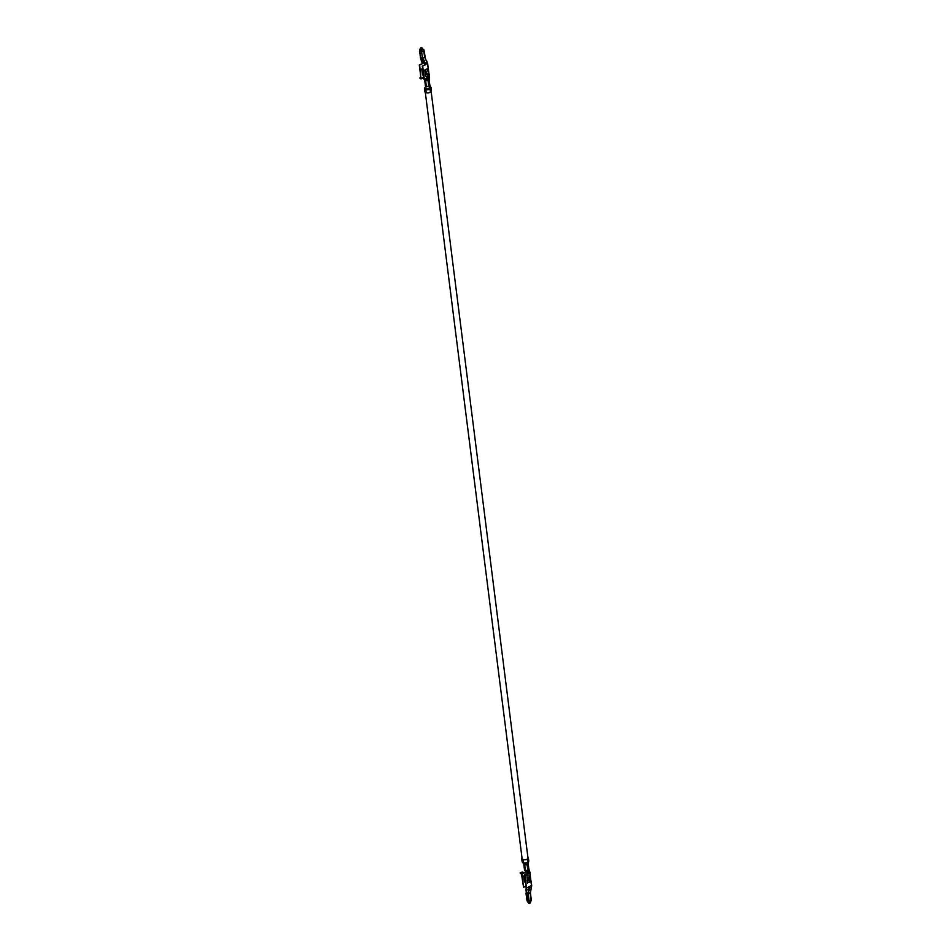<?xml version="1.0" encoding="UTF-8"?>
<svg xmlns="http://www.w3.org/2000/svg" width="951" height="951" viewBox="0 0 951 951"><rect width="100%" height="100%" fill="white"/><g stroke="black" fill="none" stroke-linecap="round" stroke-linejoin="round"><path stroke-width="1.43" d="M426.868 79.016A1.783 0.785 172.8 0 1 428.473 79.587A1.783 0.785 172.8 0 1 427.641 80.383A1.783 0.785 172.8 0 1 425.846 80.585M425.691 86.077L425.917 87.932A1.783 0.785 -7.2 0 0 427.795 88.491A1.783 0.785 -7.2 0 0 429.472 87.492L429.293 86.149M425.798 86.921A2.948 1.296 -7.2 0 0 424.764 88.086A2.948 1.296 -7.2 0 0 427.13 89.049A2.948 1.296 -7.2 0 0 430.339 88.003M528.15 862.26A2.948 1.296 172.8 0 1 523.359 863.068A2.948 1.296 172.8 0 1 522.575 862.331L522.575 862.331M527.674 870.331A1.783 0.785 172.8 0 1 525.202 870.534A1.783 0.785 172.8 0 1 524.726 870.094L524.726 870.07M528.007 870.486L528.316 871.461M524.429 864.78L525.118 870.438L528.804 870.224L528.946 873.196L528.364 870.058M526.153 870.676L525.951 872.079L521.897 874.171L523.561 887.342L521.493 874.017L520.256 873.315L521.897 874.171M529.41 872.519L525.951 872.079L526.224 871.52M528.423 870.082L528.815 869.689A2.52 1.106 -7.2 0 0 528.911 869.309A2.52 1.106 -7.2 0 0 528.899 869.238L528.804 869.059M529.838 872.293L527.532 873.933M528.245 861.737L527.853 858.575L527.294 859.003A2.663 1.165 172.8 0 1 523.086 859.526L523.478 862.688A2.663 1.165 172.8 0 0 527.686 862.165L528.756 860.893A2.984 1.308 172.8 0 1 528.756 860.893L527.71 866.741A2.366 1.034 -7.2 0 0 528.328 865.909L528.245 865.22M528.078 864.209L527.793 863.08M527.116 864.53A1.926 0.844 172.8 0 0 527.603 864.031L528.245 863.52M528.209 863.781L528.34 864.839A2.52 1.106 172.8 0 1 527.686 865.719M528.28 865.541A2.52 1.106 172.8 0 1 528.483 865.885L528.613 866.943A2.52 1.106 172.8 0 1 527.948 867.823L527.971 868.845A2.366 1.034 -7.2 0 0 528.601 868.013L528.506 867.336M528.483 865.885A2.52 1.106 172.8 0 1 527.817 866.777L527.448 866.896M524.429 864.911L527.543 864.661M528.554 867.645A2.52 1.106 172.8 0 1 528.744 868.001A2.52 1.106 172.8 0 1 528.078 868.881L527.71 869M523.918 863.674L524.619 870.01M527.924 857.576L527.746 856.162M527.853 858.575L528.292 857.517L527.853 858.575M525.309 881.613L524.405 881.72M524.75 877.107L524.322 875.669L523.68 876.002L524.441 882.053L525.083 881.72L524.013 878.629M524.191 880.055L524.714 881.565M527.127 880.674L528.126 880.412M525.891 886.142L523.561 887.342M528.067 879.984L527.092 880.341M529.802 872.756L530.135 875.336L529.148 875.847A1.474 1.022 110.5 0 0 527.009 876.953L527.448 883.182L528.423 878.795L530.147 878.272L529.564 882.088L530.896 881.399L531.502 885.464L526.165 888.305L524.69 874.575L525.998 874.944L524.893 875.289L526.557 888.46M528.423 878.795L527.401 882.837M529.564 882.088L527.686 882.694M529.79 875.514L530.539 881.185L529.624 881.696M527.163 873.767L528.554 873.054M529.148 875.847L528.982 877.559L527.484 878.332L526.961 876.977M530.147 878.272L528.851 878.938M526.997 876.917L527.484 878.332M531.181 900.276L529.065 901.726L529.671 902.582L529.125 900.882L529.291 902.582M529.029 902.998L527.151 900.954M527.841 901.893L528.827 903.105M530.028 903.105L529.291 903.367M530.622 901.988L530.92 900.87M528.447 889.791L526.355 889.696L526.521 888.448M527.853 892.632L526.39 893.393L526.129 888.103M530.206 892.644L527.864 893.94L529.16 886.76M525.546 871.936L523.632 872.911M523.835 864.816L524.524 870.07M524.179 865.446L524.5 870.082M524.714 865.018L525.404 870.545M530.931 880.935L530.218 875.289M527.841 878.153L528.102 880.257M523.716 873.232L522.42 871.996L520.197 872.78M527.46 874.183L526.069 875.479M527.46 874.754L525.998 874.944M527.389 874.231L526.331 873.886M529.125 900.882L528.269 894.095L529.564 886.914M528.946 887.687L531.229 887.711M528.673 900.347L527.353 901.025L525.962 889.554M522.943 859.264L522.539 859.324A2.663 1.165 172.8 0 1 521.73 858.634A2.663 1.165 172.8 0 1 522.028 857.992M523.347 862.426L522.539 859.324M522.931 862.486A2.663 1.165 172.8 0 1 522.135 861.784L521.73 858.634M525.986 893.239L527.032 900.799M527.864 893.94L528.827 901.584M527.104 900.906L528.661 903.165M529.113 875.835A1.474 1.022 110.5 0 0 528.566 875.015M524.524 877.226L524.001 875.835M527.876 871.698L528.483 871.912L528.043 870.617M425.382 80.787L428.77 80.502L428.378 77.435L428.354 80.348A1.926 0.844 172.8 0 1 428.081 80.538M428.354 80.348L429.079 80.169A2.52 1.106 -7.2 0 0 429.174 79.896A2.52 1.106 -7.2 0 0 429.174 79.789A2.52 1.106 -7.2 0 0 429.151 79.706M429.305 76.449L426.179 78.505L427.177 79.218L425.656 80.68L423.956 79.302L422.292 66.13L427.641 63.277L428.176 68.27L426.833 61.28M429.745 85.745L429.876 85.376A2.52 1.106 -7.2 0 0 429.864 85.317A2.52 1.106 -7.2 0 0 429.852 85.257L431.053 87.587A2.984 1.308 172.8 0 1 431.076 87.682L430.577 88.538L430.03 86.066L428.699 85.269L428.509 80.669M431.076 87.682A2.984 1.308 172.8 0 1 431.076 87.694L431.481 90.844M425.382 80.918L426.084 86.446L429.21 86.196M429.281 81.81A2.52 1.106 172.8 0 1 429.472 82.155A2.52 1.106 172.8 0 1 428.806 83.046M429.472 82.155L429.602 83.212A2.52 1.106 172.8 0 1 428.937 84.092M429.543 83.914A2.52 1.106 172.8 0 1 429.733 84.27A2.52 1.106 172.8 0 1 429.067 85.15M425.489 86.077L424.812 80.371M431.409 90.642L430.411 92.128A2.663 1.165 172.8 0 1 426.203 92.651L425.81 89.489A2.663 1.165 172.8 0 0 430.007 88.966L430.577 88.538L431.207 91.962M421.816 69.637L421.935 68.829M423.159 72.977L422.482 74.986L421.721 68.936L422.363 68.603L421.994 71.075M422.185 57.357L420.853 58.047L422.696 63.61L419.296 65.013L424.598 62.623M419.296 65.013L420.96 78.172L419.783 77.994L420.853 78.885L419.688 65.155M423.682 77.126L421.352 78.327M426.214 73.714L425.168 73.607M423.005 71.789L422.137 72.24M426.107 72.918L425.133 73.275M423.136 74.665L422.446 74.689M429.27 76.912L429.174 74.047L426.844 68.959L428.176 68.27M426.619 73.833L425.489 76.116L424.728 70.053L425.394 69.708L427.225 74.416L425.085 69.875M425.454 75.783L425.537 74.071L426.512 73.56M427.558 74.689L428.556 74.166M427.831 68.448L428.509 73.75L427.225 74.416M427.498 74.273L427.962 74.844A1.474 1.022 -69.5 0 1 425.81 75.949M428.949 74.333L427.962 74.844M423.373 49.737L422.066 47.954M423.647 49.44L423.457 50.237L422.826 48.965L423.48 50.046M420.604 47.895L419.688 50.332M419.724 50.13L420.009 49.012M420.829 48.228L419.712 50.141M421.602 47.823L421.543 49.63M424.681 57.298L422.339 58.593L421.257 48.216M421.875 47.919L422.791 49.107L421.911 49.559L421.982 47.847L421.031 48.299M422.339 58.593L425.299 64.585M429.174 79.848L429.341 81.108A2.52 1.106 172.8 0 1 428.675 81.988M425.454 86.089L424.788 80.823M425.668 85.661L425.133 81.453M426.369 86.553L425.668 81.025M428.259 68.222L428.972 73.869M425.394 69.708L426.844 68.959M421.376 50.962L422.743 58.748L425.691 64.727L422.292 66.13M426.179 78.505L424.36 79.444L422.696 66.273M424.36 79.444L425.596 80.157M426.143 73.191L426.036 72.335M420.865 77.435L419.783 77.994M426.987 79.432L425.656 80.68M421.305 49.678L419.89 50.403L420.461 57.892L422.292 63.455M424.847 63.681L426.999 61.399L425.489 59.295M422.196 62.695L423.552 61.767M426.06 92.39L425.656 92.449A2.663 1.165 172.8 0 1 424.859 91.748L424.455 88.598A2.663 1.165 172.8 0 1 424.764 87.944M425.668 89.228L425.656 92.449M425.252 89.287A2.663 1.165 172.8 0 1 424.455 88.598M420.461 57.892L419.581 50.522M427.914 74.82A1.474 1.022 -69.5 0 1 426.345 76.769M422.933 73.096L422.767 74.523M428.699 85.269L428.96 85.114A2.366 1.034 -7.2 0 0 429.59 84.282L429.507 83.605M428.437 83.165L428.699 83.01A2.366 1.034 -7.2 0 0 429.329 82.178L429.234 81.489M427.986 76.603L427.879 77.804M527.817 866.777L527.948 867.823M527.104 864.792L527.805 870.32M528.078 868.881L528.245 870.201M526.806 871.639L527.068 873.731M527.9 880.281L527.995 881.078M527.009 871.615L527.27 873.707M528.815 901.453L527.912 901.917M529.933 903.284L530.551 902.13L529.671 903.414M523.835 864.483L524.429 864.435M523.014 872.222L521.196 873.161M526.818 873.636L525 874.575M528.197 890.386L530.48 890.398M527.686 862.165L527.294 859.003M530.183 893.108L531.145 900.74M527.805 902.035L527.187 901.025M527.579 865.767L527.71 866.741M527.853 867.871L527.971 868.845M428.758 86.327L428.069 80.799M424.871 64.799L424.705 63.479M426.012 73.821L425.941 73.215M421.15 48.893L420.211 49.381M423.457 50.237L421.887 51.948M421.269 60.864L422.66 59.889M425.073 64.692L424.966 63.848M426.417 78.838L424.598 79.789M423.504 61.696L425.644 59.414L423.92 49.844M430.007 88.966L430.411 92.128M424.645 57.761L423.682 50.118M421.971 47.871L423.552 50.106M420.057 49.083L419.7 50.237M428.96 85.114L428.842 84.14M428.699 83.01L428.58 82.036M528.031 858.42L431.148 91.546M522.17 859.169L425.299 92.295M424.895 89.132L424.764 88.086M523.858 863.211L524.025 864.471M527.401 862.759L527.579 864.114M528.899 869.226L530.028 872.447M528.221 863.877L528.756 861M530.04 872.483L530.361 875.063M528.744 868.001L528.911 869.309M531.134 881.113L531.704 885.643M526.509 873.636L524.69 874.575M530.385 892.834L531.704 885.654M528.756 860.881L528.352 857.719M530.408 892.823L531.371 900.466M531.015 900.752L530.004 903.212M429.174 79.896L429.495 76.662M429.864 85.317L429.733 84.27M429.495 76.639L429.174 74.047M422.981 77.946L421.162 78.885M421.982 47.835L422.862 48.977"/></g></svg>
